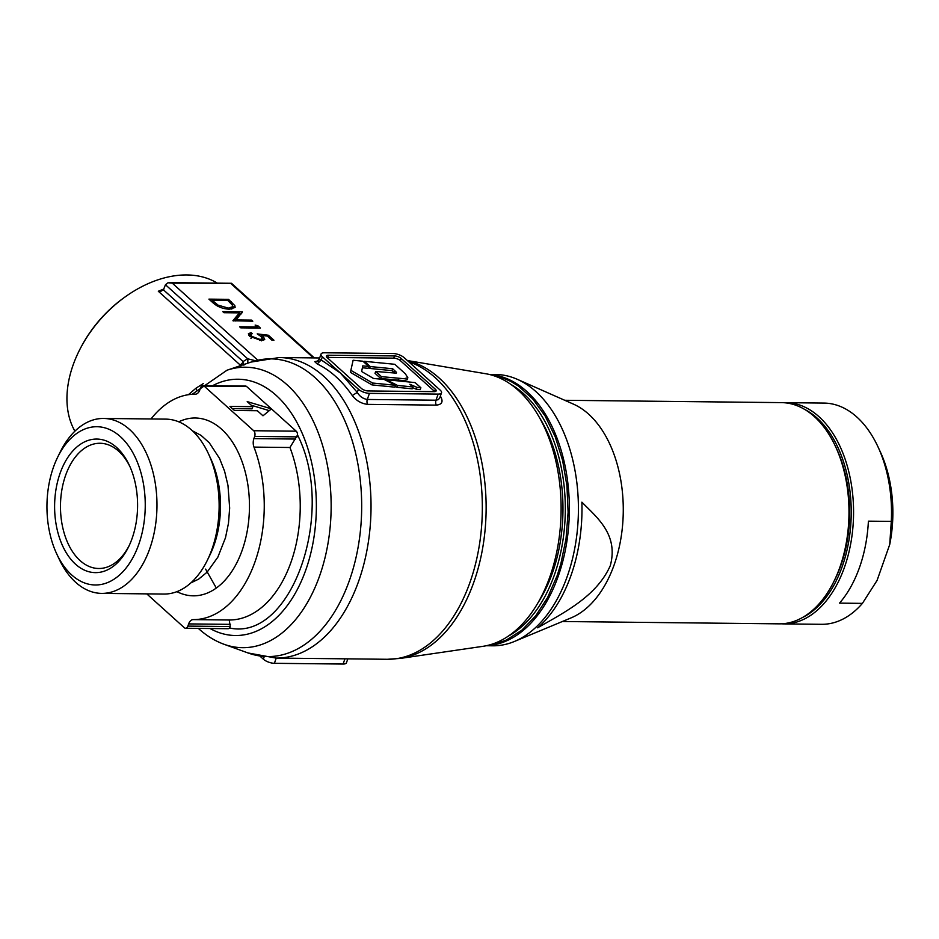 <?xml version="1.0" encoding="UTF-8"?>
<svg xmlns="http://www.w3.org/2000/svg" width="939" height="939" viewBox="0 0 939 939"><rect width="100%" height="100%" fill="white"/><g stroke="black" fill="none" stroke-linecap="round" stroke-linejoin="round"><path stroke-width="1.41" d="M862.425 603.378L877.073 580.431L889.726 544.503L891.299 521.403L868.399 521.157A110.626 68.711 90.6 0 1 839.525 603.131L862.425 603.378A110.626 68.711 -89.4 0 1 821.602 624.306L783.654 623.895A110.626 68.711 90.6 0 1 781.365 623.813M802.399 617.569A108.947 67.678 -89.4 0 0 850.757 524.936A108.947 67.678 -89.4 0 0 817.071 418.055A108.947 67.678 -89.4 0 0 804.653 409.392M783.76 402.702A110.626 68.711 90.6 0 1 786.049 402.667A110.626 68.711 90.6 0 1 818.89 416.611A110.626 68.711 90.6 0 1 851.121 541.416A110.626 68.711 90.6 0 1 783.654 623.895M891.299 521.403A110.626 68.711 -89.4 0 0 877.988 446.835A110.626 68.711 -89.4 0 0 856.838 417.022A110.626 68.711 -89.4 0 0 823.996 403.077L786.049 402.667M877.988 446.835L880.359 451.952A102.269 63.523 90.6 0 1 889.726 544.503M835.464 446.377L836.649 448.936A106.447 66.117 90.6 0 1 835.241 578.741L833.996 581.264A110.626 68.711 -89.4 0 0 835.464 446.377A110.626 68.711 -89.4 0 0 814.313 416.564A110.626 68.711 -89.4 0 0 781.471 402.62L564.75 400.284M562.355 621.512L779.077 623.848A110.626 68.711 -89.4 0 0 833.996 581.264M537.566 603.472A129.406 80.378 -89.4 0 0 539.573 417.773M508.128 636.231A133.162 82.714 -89.4 0 0 564.879 522.19A133.162 82.714 -89.4 0 0 523.563 393.652A133.162 82.714 -89.4 0 0 510.851 384.391M486.202 645.739L492.682 645.809A135.674 84.275 -89.4 0 0 514.431 641.466A135.674 84.275 -89.4 0 0 577.626 527.319A135.674 84.275 -89.4 0 0 535.899 391.586A135.674 84.275 -89.4 0 0 517.26 379.297A135.674 84.275 -89.4 0 0 495.616 374.485L489.125 374.415M514.431 641.466L571.1 617.874A110.626 68.711 -89.4 0 0 622.627 524.795A110.626 68.711 -89.4 0 0 588.6 414.122A110.626 68.711 -89.4 0 0 573.4 404.11L517.26 379.297M537.648 627.804A133.678 83.031 -89.4 0 0 581.887 502.165C597.192 517.682 618.672 534.631 610.291 565.677C596.535 596.629 563.682 612.733 537.648 627.804M364.449 361.327L394.826 364.297L405.366 373.839L407.855 377.748L404.005 378.71L381.457 376.656L375.682 371.457L396.246 373.159L396.469 372.325L392.678 368.757L370.259 366.562L364.449 361.327L364.109 362.278M370.259 366.562L369.602 368.428L368.428 367.372M392.678 368.757L392.009 370.635L369.602 368.428M394.896 373.241L392.009 370.635M375.682 371.457L375.025 373.323L380.8 378.523L381.457 376.656M407.855 377.748L407.08 379.837L403.383 380.577L380.8 378.523M368.745 366.456L362.935 361.222L353.111 360.259L350.423 372.36L371.985 384.908L394.873 387.161L395.53 385.295L384.227 379.473L373.546 378.464L361.632 371.527L362.759 365.87L368.745 366.456L368.088 368.323L362.384 367.771M353.111 360.259L350.423 372.36M351.092 370.482L372.642 383.042L371.985 384.908M372.642 383.042L395.53 385.295M386.34 379.696L397.502 385.424L412.843 386.962L409.874 384.274L416.939 387.361L416.282 389.227L420.214 389.638L420.872 387.76L415.132 382.596L386.34 379.696L386.082 380.436M416.939 387.361L420.872 387.76M395.131 386.422L396.833 387.291L412.186 388.828L412.843 386.962M397.502 385.424L396.833 387.291M412.608 387.631L416.282 389.227M434.78 391.622A5.012 1.89 19.4 0 0 434.593 391.446L400.354 360.611A5.012 1.89 19.4 0 0 393.723 358.135L327.641 357.419A5.012 1.89 19.4 0 0 327.007 357.442M81.81 345.728L82.479 344.519A100.191 68.864 -48 0 1 125.756 296.478L126.882 295.679A104.358 71.74 132 0 0 81.81 345.728A104.358 71.74 132 0 0 74.909 431.177M217.308 283.132A104.358 71.74 132 0 0 186.92 274.951A104.358 71.74 132 0 0 126.882 295.679M71.751 574.997A79.122 49.145 -89.4 0 0 138.796 544.315A79.122 49.145 -89.4 0 0 120.45 436.705A79.122 49.145 -89.4 0 0 57.666 457.187A79.122 49.145 -89.4 0 0 56.622 553.67A79.122 49.145 -89.4 0 0 71.751 574.997M57.666 457.187L60.155 452.117A87.48 54.333 90.6 0 1 103.583 418.454A87.48 54.333 90.6 0 1 129.559 429.475A87.48 54.333 90.6 0 1 155.041 528.164A87.48 54.333 90.6 0 1 101.694 593.389A87.48 54.333 90.6 0 1 75.719 582.356A87.48 54.333 90.6 0 1 59.004 558.787L56.622 553.67M130.005 466.789A62.62 38.898 -89.4 0 0 118.631 451.166A62.62 38.898 -89.4 0 0 100.039 443.267A62.62 38.898 -89.4 0 0 61.857 489.958A62.62 38.898 -89.4 0 0 80.097 560.606A62.62 38.898 -89.4 0 0 98.689 568.494A62.62 38.898 -89.4 0 0 129.159 545.629M75.543 564.21A66.786 41.492 90.6 0 1 60.049 473.385A66.786 41.492 90.6 0 1 116.647 447.48A66.786 41.492 90.6 0 1 129.418 465.486A66.786 41.492 90.6 0 1 128.537 546.932A66.786 41.492 90.6 0 1 75.543 564.21M188.387 394.709L196.075 388.124L203.282 383.593M240.877 366.398L240.044 364.884A4.179 2.864 132 0 0 243.095 361.597L243.905 365.177M101.694 593.389L163.844 594.058A87.48 54.333 -89.4 0 0 207.284 560.395A87.48 54.333 -89.4 0 0 208.435 453.725A87.48 54.333 -89.4 0 0 191.709 430.144A87.48 54.333 -89.4 0 0 165.733 419.123L103.583 418.454M176.931 591.64A88.912 55.225 -89.4 0 0 244.703 542.167A88.912 55.225 -89.4 0 0 221.592 429.205A88.912 55.225 -89.4 0 0 178.762 421.822M440.238 396.446L440.591 396.469C443.454 401.657 442.034 404.533 436.353 405.12L367.665 404.369C361.409 403.653 356.28 400.707 352.266 395.519L357.278 392.42C359.696 396.434 363.041 398.782 367.302 399.462L436.001 400.202L438.313 399.638L439.675 398.042L441.518 392.819A8.345 3.146 19.4 0 0 440.191 390.119L404.146 357.653A8.345 3.146 19.4 0 0 393.101 353.522L324.401 352.782A8.345 3.146 19.4 0 0 321.032 354.062A8.345 3.146 19.4 0 0 322.37 356.773L358.405 389.227A8.345 3.146 19.4 0 0 369.45 393.359L438.149 394.098A8.345 3.146 19.4 0 0 441.518 392.819M352.266 395.519A150.275 93.348 -89.4 0 0 335.833 376.609A150.275 93.348 -89.4 0 0 317.206 363.921L314.753 361.668L317.781 360.963M407.514 360.693A149.97 93.149 90.6 0 1 439.135 378.006A149.97 93.149 90.6 0 1 483.914 540.089A149.97 93.149 90.6 0 1 400.437 658.403L482.857 646.337A136.953 85.062 -89.4 0 0 559.092 538.282A136.953 85.062 -89.4 0 0 518.187 390.272A136.953 85.062 -89.4 0 0 485.792 373.745L407.338 360.529M347.829 658.849L346.456 662.758A8.345 3.146 -160.6 0 1 343.087 664.049L274.388 663.31A8.345 3.146 -160.6 0 1 263.343 659.178L260.256 656.396M394.497 355.94L328.415 355.224A5.012 1.89 19.4 0 0 326.396 355.998A5.012 1.89 19.4 0 0 327.195 357.618L361.433 388.464A5.012 1.89 19.4 0 0 368.065 390.941L434.135 391.657A5.012 1.89 19.4 0 0 436.166 390.882A5.012 1.89 19.4 0 0 435.367 389.262L401.117 358.416A5.012 1.89 19.4 0 0 394.497 355.94L393.723 358.135M319.953 361.034L317.323 361.175L319.26 359.097L321.244 359.966L340.388 373.006L357.278 392.42L358.405 389.227M239.586 326.76L257.204 326.948L255.126 325.07L257.932 325.81L260.432 328.063L240.807 327.852L239.586 326.76M234.856 305.656L235.137 307.382L229.574 309.224C223.001 308.931 217.519 306.818 213.106 302.91L208.916 299.13L228.553 299.341L234.856 305.656L234.093 307.851L232.743 306.137M232.907 320.739L239.41 312.875L223.998 312.71L222.778 311.619L242.415 311.83L236.147 319.941L251.593 320.105L252.802 321.197L232.907 320.739M261.183 336.585L257.204 333.885L268.401 335.246L273.942 340.235L271.934 340.211L267.333 336.08L261.441 335.364L263.413 336.796L264.751 339.343L261.253 340.564L249.621 336.244L248.365 333.826L251.03 332.582L252.251 333.685L250.748 334.413L251.711 336.326L260.115 339.472L262.368 338.662L261.183 336.585M240.044 364.884L158.315 291.254L161.191 291.09L163.421 289.822L165.464 284.74L167.987 282.768L172.271 283.155L257.709 360.118M146.754 593.871L184.326 627.721A4.179 2.594 -89.4 0 0 185.57 628.25A4.179 2.594 -89.4 0 0 187.87 626.102L230.278 626.559L229.198 619.998A112.703 70.014 -89.4 0 0 291.043 562.085A112.703 70.014 -89.4 0 0 289.951 447.492L297.534 435.015C336.878 512.283 291.29 641.748 229.574 627.98A4.179 2.594 90.6 0 1 228.095 628.707L185.57 628.25M246.664 386.551L204.139 386.093A4.179 2.594 -89.4 0 0 202.906 385.565L245.431 386.023A4.179 2.594 90.6 0 1 246.664 386.551L296.219 431.189A4.179 2.594 90.6 0 1 297.534 435.015M202.906 385.565A4.179 2.594 -89.4 0 0 200.606 387.713L199.831 389.92A8.345 5.188 90.6 0 1 195.253 394.204A112.703 70.014 -89.4 0 0 151.038 418.958M230.442 624.353L188.645 623.907A8.345 5.188 90.6 0 1 193.223 619.611A112.703 70.014 -89.4 0 0 255.056 561.698A112.703 70.014 -89.4 0 0 253.976 447.105A8.345 5.188 90.6 0 1 253.894 438.607L295.703 439.065M297.088 436.87L254.669 436.412L253.894 438.607M254.669 436.412A4.179 2.594 -89.4 0 0 253.694 430.731L296.219 431.189M204.139 386.093L253.694 430.731M188.645 623.907L187.87 626.102M216.31 588.025L205.606 569.128M262.979 415.801L271.441 408.876L247.203 401.599L252.837 406.669L229.938 406.423L234.445 410.484L257.345 410.73L262.979 415.801M232.403 408.641L252.063 408.852L252.837 406.669M251.229 405.225L269.282 410.648M163.421 289.822L243.095 361.597A158.304 98.325 90.6 0 1 247.65 358.78L255.443 360.729M314.342 357.923L231.487 283.285L172.271 283.155M228.071 300.703L228.553 299.341M211.662 301.607L212.144 300.245L218.059 305.128L228.365 308.133L232.672 306.701L232.297 305.011L227.743 300.41L212.144 300.245M217.684 306.196L218.059 305.128M228.013 309.154L228.365 308.133M232.672 306.701L231.792 309.119M233.729 320.985L238.635 315.07L239.41 312.875M251.218 321.173L251.593 320.105M235.771 321.009L236.147 319.941M242.086 312.769L242.415 311.83M241.053 314.013L239.011 313.99M256.828 328.028L257.204 326.948M256.863 327.922L257.932 325.81M267.92 336.608L268.401 335.246M259.763 340.47L260.115 339.472M250.936 338.521L251.711 336.326M250.537 335.023L251.03 332.582M250.267 334.777L248.612 335.106M263.742 340.247L262.65 338.991L263.413 336.796M261.054 336.467L261.441 335.364M229.574 627.98L230.278 626.559M317.206 363.921L321.244 359.966L322.37 356.773M196.075 388.124L196.85 390.378M165.464 284.74L247.65 358.78A8.345 6.15 -119.8 0 1 247.427 363.311M490.111 644.764L498.292 643.039L506.332 640.034L521.708 630.304L535.641 615.949L547.601 597.533L557.109 575.748L560.841 563.846L566.053 538.622L568.107 512.295L566.945 485.886L562.602 460.403L555.242 436.835L545.148 416.071L532.718 398.922L518.422 386.035L510.734 381.363L502.799 377.924L493.022 375.471M489.501 374.497A135.674 84.275 90.6 0 1 526.838 391.493A135.674 84.275 90.6 0 1 566.745 542.261A135.674 84.275 90.6 0 1 486.566 645.656M394.885 370.752L394.227 372.619M398.946 378.37L398.289 380.236M207.284 560.395L209.796 555.266A79.029 49.086 -89.4 0 0 210.829 458.889L208.435 453.725M190.852 582.896L198.622 579.152L207.096 572.18L217.86 557.132L225.489 537.742L228.482 523.223L229.668 508.069L227.977 485.428L224.597 471.237L219.55 458.42L209.303 442.809L201.063 435.391L192.495 430.86M400.437 658.403L387.373 659.284A150.275 93.348 -89.4 0 0 479.019 547.226A150.275 93.348 -89.4 0 0 435.238 377.689A150.275 93.348 -89.4 0 0 408.77 361.82M248.025 652.957A148.855 92.456 -89.4 0 0 355.271 560.736A148.855 92.456 -89.4 0 0 315.034 377.631A148.855 92.456 -89.4 0 0 251.159 362.055L279.317 357.536A150.275 93.348 90.6 0 1 323.943 376.48A150.275 93.348 90.6 0 1 367.712 546.029A150.275 93.348 90.6 0 1 276.066 658.075L248.025 652.957L224.057 644.283A140.24 87.116 90.6 0 0 325.105 557.39A140.24 87.116 90.6 0 0 287.193 384.896A140.24 87.116 90.6 0 0 227.015 370.212L192.155 394.298M210.019 628.508A128.15 79.592 -89.4 0 0 309.107 559.597A128.15 79.592 -89.4 0 0 276.195 395.389A128.15 79.592 -89.4 0 0 212.637 385.671M158.315 291.254A104.358 71.74 -48 0 1 163.926 289.012M263.343 659.178L264.082 657.089M369.45 393.359L367.302 399.462A4.179 2.594 -89.4 0 0 367.665 404.369M436.353 405.12A4.179 2.594 -89.4 0 1 436.001 400.202L438.149 394.098M400.354 360.611L401.117 358.416M434.593 391.446L435.367 389.262M327.641 357.419L328.415 355.224M313.438 357.912L231.158 283.801M193.223 619.611L229.198 619.998M289.951 447.492L253.976 447.105M230.771 303.227L231.276 301.806M213.223 303.004L213.693 301.642M343.087 664.049L344.93 658.826M276.23 658.086L274.388 663.31M198.34 628.391L198.751 628.766C206.521 635.773 214.949 640.95 224.057 644.283M319.659 357.97L279.317 357.536M387.373 659.284L276.066 658.075M319.26 359.097L321.032 354.062M169.466 282.616L231.487 283.285M261.594 340.857L262.368 338.662M249.974 336.608L250.748 334.413M227.015 370.212L251.159 362.055"/></g></svg>
